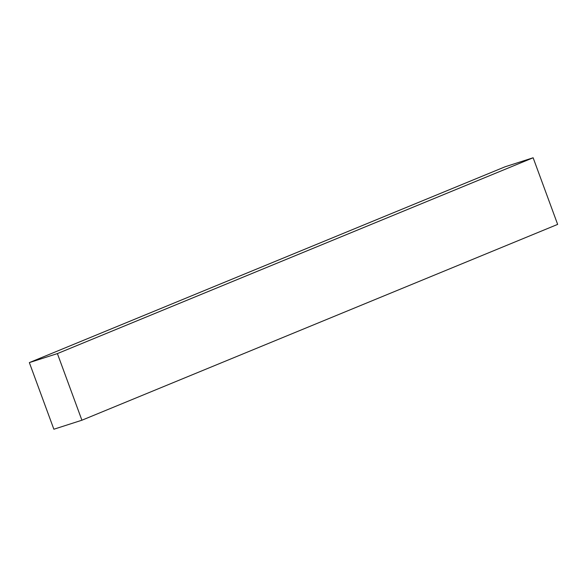 <?xml version="1.0" encoding="UTF-8"?>
<svg xmlns="http://www.w3.org/2000/svg" width="587" height="587" viewBox="0 0 587 587"><rect width="100%" height="100%" fill="white"/><g stroke="black" fill="none" stroke-linecap="round" stroke-linejoin="round"><path stroke-width="0.88" d="M81.909 420.219L53.865 429.229L29.35 362.605L57.394 353.594L81.909 420.219L557.65 224.395L533.135 157.771L57.394 353.594M29.35 362.605L505.091 166.781L533.135 157.771"/></g></svg>
